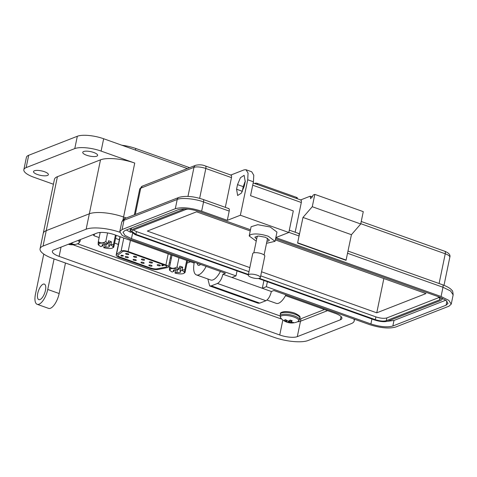 <?xml version="1.0" encoding="UTF-8"?>
<svg xmlns="http://www.w3.org/2000/svg" width="477" height="477" viewBox="0 0 477 477"><rect width="100%" height="100%" fill="white"/><g stroke="black" fill="none" stroke-linecap="round" stroke-linejoin="round"><path stroke-width="0.72" d="M123.793 238.029L121.092 251.075A5.032 1.514 11.7 0 1 121.432 250.89A5.032 1.514 11.7 0 1 128.122 251.522L130.424 240.39M122.881 251.403A3.357 1.008 11.7 0 1 127.341 251.826L165.12 265.284A3.357 1.008 11.7 0 1 166.837 266.577A3.357 1.008 11.7 0 1 166.133 267.019L157.088 268.891A5.032 1.514 11.7 0 1 150.869 268.128L120.401 257.27A5.032 1.514 11.7 0 1 117.819 255.332A5.032 1.514 11.7 0 1 118.057 254.986L122.649 251.528A3.357 1.008 11.7 0 1 122.881 251.403M128.623 254.521A1.634 0.489 11.7 0 1 126.769 254.414A1.634 0.489 11.7 0 1 125.606 253.686A1.634 0.489 11.7 0 1 125.797 253.514A1.634 0.489 11.7 0 1 127.651 253.621A1.634 0.489 11.7 0 1 128.808 254.348A1.634 0.489 11.7 0 1 128.623 254.521M128.188 257.64A1.634 0.489 11.7 0 1 126.333 257.532A1.634 0.489 11.7 0 1 125.177 256.805A1.634 0.489 11.7 0 1 125.368 256.632A1.634 0.489 11.7 0 1 127.216 256.733A1.634 0.489 11.7 0 1 128.379 257.467A1.634 0.489 11.7 0 1 128.188 257.64M136.511 257.33A1.634 0.489 11.7 0 1 134.657 257.228A1.634 0.489 11.7 0 1 133.5 256.495A1.634 0.489 11.7 0 1 133.691 256.328A1.634 0.489 11.7 0 1 135.54 256.429A1.634 0.489 11.7 0 1 136.702 257.163A1.634 0.489 11.7 0 1 136.511 257.33M144.406 260.144A1.634 0.489 11.7 0 1 142.551 260.043A1.634 0.489 11.7 0 1 141.389 259.309A1.634 0.489 11.7 0 1 141.58 259.136A1.634 0.489 11.7 0 1 143.434 259.244A1.634 0.489 11.7 0 1 144.591 259.971A1.634 0.489 11.7 0 1 144.406 260.144M152.294 262.958A1.634 0.489 11.7 0 1 150.44 262.851A1.634 0.489 11.7 0 1 149.283 262.123A1.634 0.489 11.7 0 1 149.474 261.951A1.634 0.489 11.7 0 1 151.322 262.052A1.634 0.489 11.7 0 1 152.485 262.785A1.634 0.489 11.7 0 1 152.294 262.958M160.189 265.767A1.634 0.489 11.7 0 1 158.334 265.665A1.634 0.489 11.7 0 1 157.172 264.932A1.634 0.489 11.7 0 1 157.362 264.759A1.634 0.489 11.7 0 1 159.217 264.866A1.634 0.489 11.7 0 1 160.373 265.594A1.634 0.489 11.7 0 1 160.189 265.767M136.082 260.448A1.634 0.489 11.7 0 1 134.228 260.347A1.634 0.489 11.7 0 1 133.065 259.613A1.634 0.489 11.7 0 1 133.256 259.446A1.634 0.489 11.7 0 1 135.11 259.548A1.634 0.489 11.7 0 1 136.267 260.281A1.634 0.489 11.7 0 1 136.082 260.448M143.971 263.262A1.634 0.489 11.7 0 1 142.116 263.155A1.634 0.489 11.7 0 1 140.959 262.428A1.634 0.489 11.7 0 1 141.15 262.255A1.634 0.489 11.7 0 1 142.999 262.362A1.634 0.489 11.7 0 1 144.161 263.089A1.634 0.489 11.7 0 1 143.971 263.262M151.865 266.071A1.634 0.489 11.7 0 1 150.011 265.969A1.634 0.489 11.7 0 1 148.848 265.236A1.634 0.489 11.7 0 1 149.039 265.069A1.634 0.489 11.7 0 1 150.893 265.17A1.634 0.489 11.7 0 1 152.05 265.904A1.634 0.489 11.7 0 1 151.865 266.071M168.202 253.853L165.901 264.979A5.032 1.514 11.7 0 1 168.482 266.917A5.032 1.514 11.7 0 1 167.427 267.579L158.376 269.451A6.708 2.015 11.7 0 1 150.088 268.432L119.62 257.574A6.708 2.015 11.7 0 1 116.173 254.992L119.948 236.783A6.708 2.015 11.7 0 1 119.983 236.67M165.901 264.979L128.122 251.522M121.092 251.075L116.495 254.533L120.18 236.741M116.173 254.992A6.708 2.015 11.7 0 1 116.495 254.533M117.825 255.29A5.032 1.514 -168.3 0 0 120.413 257.192L120.401 257.27M150.869 268.128L120.413 257.192M150.887 268.05A5.032 1.514 -168.3 0 0 157.106 268.813L157.088 268.891M166.133 267.019L157.106 268.813M166.151 266.941A3.357 1.008 -168.3 0 0 166.843 266.536M121.48 255.314L122.917 255.439L123.12 256.101L121.271 256.048L120.884 255.6L122.511 255.952L121.337 255.433M123.46 255.851L121.301 255.893L120.914 255.445M121.301 255.893L120.884 255.6M161.941 265.027L163.927 265.2L162.347 265.82L161.781 265.617L162.907 265.182L161.941 265.027M123.448 255.773L123.149 255.946M121.844 255.815L121.51 255.153M122.541 255.797L121.873 255.66M162.907 265.182L161.971 264.866M162.347 265.82L162.007 265.534M163.73 265.134L162.377 265.665M122.207 255.75L122.088 255.35L122.696 255.392L122.822 255.797L122.058 255.511L122.822 255.797M178.994 269.344C175.303 268.408 172.459 268.253 170.456 268.879L169.848 270.495L172.108 272.039L173.998 271.3A3.733 1.121 11.7 0 1 173.342 270.447A3.733 1.121 11.7 0 1 177.104 270.083L179.233 268.939L177.056 266.929C174.206 268.694 171.714 268.706 169.573 266.965C169.293 269.648 169.377 270.578 169.824 269.755M176.895 272.331L175.005 273.071C178.69 274.001 181.534 274.156 183.538 273.536L185.04 272.474C184.593 273.303 184.51 272.373 184.79 269.684L182.131 269.97L180.002 271.115A3.733 1.121 11.7 0 1 180.652 271.962A3.733 1.121 11.7 0 1 176.895 272.331L177.378 269.976M175.005 273.071L175.751 269.899M174.278 269.928L173.998 271.3M180.002 271.115L180.646 267.985A3.733 1.121 -168.3 0 0 179.543 267.454M180.646 267.985L182.709 267.174L179.817 266.142L179.233 268.939M183.538 273.536C185.106 272.761 184.557 271.705 181.892 270.376M182.131 269.97L182.709 267.174M175.113 269.875L175.482 270.006M172.006 255.207L169.573 266.965A10.995 9.516 -111.4 0 0 170.456 268.879M178.97 257.687L177.056 266.929M184.79 269.684L186.704 260.442M187.473 260.716L185.04 272.474M107.736 243.956C104.046 243.02 101.202 242.865 99.198 243.491L98.59 245.106L100.85 246.651L102.74 245.911A3.733 1.121 11.7 0 1 102.084 245.059A3.733 1.121 11.7 0 1 105.846 244.695L107.975 243.55L105.799 241.541C102.949 243.306 100.456 243.318 98.316 241.577C98.035 244.26 98.119 245.19 98.566 244.367M105.638 246.943L103.747 247.682C107.432 248.612 110.276 248.767 112.28 248.147L113.782 247.086C113.335 247.915 113.252 246.985 113.532 244.296L110.873 244.582L108.744 245.727A3.733 1.121 11.7 0 1 109.394 246.573A3.733 1.121 11.7 0 1 105.638 246.943L106.121 244.588M103.747 247.682L104.493 244.51M103.02 244.54L102.74 245.911M108.744 245.727L109.394 242.596A3.733 1.121 -168.3 0 0 108.285 242.066M109.394 242.596L111.451 241.785L108.559 240.754L107.975 243.55M112.28 248.147C113.848 247.372 113.299 246.317 110.634 244.987M110.873 244.582L111.451 241.785M103.855 244.486L104.224 244.618M100.206 232.46L98.316 241.577A10.995 9.516 -111.4 0 0 99.198 243.491M107.575 232.943L105.799 241.541M113.532 244.296L115.446 235.054M116.215 235.328L113.782 247.086M77.507 243.777L280.041 315.935M299.568 319.274L324.491 309.531M186.972 263.143L190.46 261.784M93.051 234.589L94.088 235.775L99.144 237.576M114.611 243.085L118.362 244.421M169.377 262.594L170.402 262.964M99.21 232.549L100.116 232.877M115.583 238.387L119.339 239.722M170.349 257.896L171.374 258.266M254.599 183.502L255.278 183.24L255.177 183.711M297.225 198.688L297.368 197.991A1.652 0.495 -168.3 0 0 296.521 197.359L257.473 183.442A1.652 0.495 -168.3 0 0 255.278 183.24M119.751 232.221A25.752 7.745 -168.3 0 0 86.14 229.21L43.049 246.06A25.752 7.745 -168.3 0 0 40.068 248.755A25.752 7.745 -168.3 0 0 53.281 258.671L273.893 337.275A25.752 7.745 -168.3 0 0 308.13 340.5L351.215 323.656A25.752 7.745 -168.3 0 0 354.202 320.955A25.752 7.745 -168.3 0 0 353.856 319.024M285.514 295.645L335.14 313.329A13.207 3.971 11.7 0 1 341.914 318.415A13.207 3.971 11.7 0 1 340.387 319.799L297.296 336.643A13.207 3.971 11.7 0 1 279.743 334.991L59.13 256.387A13.207 3.971 11.7 0 1 52.351 251.301A13.207 3.971 11.7 0 1 53.883 249.918L96.968 233.068A13.207 3.971 11.7 0 1 114.528 234.726L194.157 263.095M122.959 219.951L123.567 217.023L126.256 217.983L123.567 217.023A25.752 7.745 -168.3 0 0 89.33 213.797L46.245 230.641A25.752 7.745 -168.3 0 0 43.258 233.342L40.068 248.755M281.961 319.226L73.005 244.779L281.961 319.226M301.011 318.714L300.492 321.23A13.207 3.971 11.7 0 1 297.314 321.838A13.207 3.971 11.7 0 0 300.492 321.23L327.58 310.634L300.492 321.23L297.296 336.643M200.573 264.407A6.821 2.731 109.6 0 1 199.35 265.272A6.821 2.731 109.6 0 1 198.378 265.331A6.821 2.731 109.6 0 1 197.49 264.282L197.084 263.161M47.497 175.453A7.596 2.284 11.7 0 1 38.893 174.97A7.596 2.284 11.7 0 1 33.509 171.577A7.596 2.284 11.7 0 1 34.386 170.778A7.596 2.284 11.7 0 1 42.996 171.261A7.596 2.284 11.7 0 1 48.38 174.654A7.596 2.284 11.7 0 1 47.497 175.453M96.742 156.2A7.596 2.284 11.7 0 1 88.138 155.717A7.596 2.284 11.7 0 1 82.748 152.324A7.596 2.284 11.7 0 1 83.63 151.525A7.596 2.284 11.7 0 1 92.234 152.008A7.596 2.284 11.7 0 1 97.624 155.401A7.596 2.284 11.7 0 1 96.742 156.2M39.996 299.574A8.252 3.303 109.6 0 1 38.822 299.639A8.252 3.303 109.6 0 1 38.065 292.067A8.252 3.303 109.6 0 1 43.192 284.161A8.252 3.303 109.6 0 1 44.367 284.095A8.252 3.303 109.6 0 1 45.124 291.668A8.252 3.303 109.6 0 1 39.996 299.574M187.312 168.554L103.658 138.747A19.807 5.957 -168.3 0 0 77.328 136.267L28.698 155.281A19.807 5.957 -168.3 0 0 26.402 157.356L23.85 169.687A19.807 5.957 -168.3 0 0 34.016 177.319L53.43 184.235M77.328 136.267L74.77 148.597A19.807 5.957 11.7 0 1 101.106 151.084L134.741 163.068A25.752 7.745 -168.3 0 0 100.504 159.837L89.33 213.797L46.245 230.641A25.752 7.745 -168.3 0 0 43.258 233.342L54.432 179.382A25.752 7.745 11.7 0 1 57.419 176.687L100.504 159.837M134.741 163.068L123.567 217.023A25.752 7.745 -168.3 0 0 89.33 213.797L86.14 229.21M285.95 294.828A16.51 6.606 109.6 0 1 276.255 303.36L266.989 300.057M220.392 271.467A16.51 6.606 109.6 0 1 210.703 279.999L196.446 274.925A16.51 6.606 109.6 0 1 194.294 262.38L194.336 262.183M206.142 266.393A16.51 6.606 109.6 0 1 196.446 274.925M74.77 148.597L26.146 167.612A19.807 5.957 -168.3 0 0 23.85 169.687M54.068 258.951L47.748 289.461A13.207 5.283 -70.4 0 1 37.164 304.308A13.207 5.283 -70.4 0 1 35.441 294.273L43.765 254.074M189.584 167.665L135.778 148.49A21.131 6.356 -168.3 0 0 121.838 145.229M65.468 263.018L59.154 293.522A13.207 5.283 109.6 0 1 48.565 308.369L37.164 304.308M275.05 241.332L276.97 232.084L270.191 226.998L257.747 224.691L251.105 226.73L249.191 235.978L250.717 234.595C255.135 233.372 260.985 233.927 268.277 236.252L275.05 241.332L266.524 243.288M256.238 241.159L249.191 235.978M266.941 241.267L268.533 240.939L269.398 240.164L265.582 237.302L258.582 236.002L254.849 237.152L256.656 239.138M300.671 199.917L310.205 196.19L312.56 197.025M230.838 175.035L244.117 169.842L245.995 169.734L248.058 173.068L247.718 179.769L240.378 215.228L227.296 220.344L229.21 211.09C229.509 209.26 229.21 208.431 228.31 208.61M310.205 196.19L310.64 198.694L313.288 194.986L314.826 194.383L363.277 211.645L360.725 223.981L351.436 234.696L346.034 260.335L297.576 243.067L299.043 235.972C299.341 234.135 299.043 233.313 298.143 233.492M314.826 194.383L312.268 206.714L302.978 217.434L297.576 243.067M295.156 232.233L301.309 202.498C301.607 200.668 301.303 199.839 300.409 200.018M242.155 191.861L243.222 186.644L245.333 181.016M245.995 169.734L251.695 171.768L253.782 175.238L253.418 181.803L250.55 195.677L293.301 210.912L288.829 232.49L240.378 215.228M237.522 184.617L236.568 189.238L237.641 195.51L241.344 193.143L244.26 186.233L245.22 181.606L244.141 175.333L240.444 177.7L237.522 184.617L243.222 186.644M225.323 207.352L231.476 177.623C231.774 175.786 231.47 174.958 230.576 175.137M297.72 242.823L346.177 260.084M351.436 234.696L302.978 217.434M360.725 223.981L312.268 206.714M275.819 237.629L441.07 296.509L448.827 300.355L451.236 304.135L448.94 306.21L395.695 327.025C389.077 328.856 380.294 328.033 369.359 324.545L273.876 290.523L271.365 291.507L262.314 288.281L266.369 286.701L370.903 323.943C380.014 326.846 387.33 327.538 392.845 326.012L446.09 305.197L448.004 303.461L445.995 300.319L439.532 297.105L275.599 238.703M250.479 229.753L200.107 211.806C190.991 208.896 183.681 208.21 178.159 209.737L124.92 230.552L123.006 232.281L125.01 235.429L131.473 238.637L236.008 275.885L231.959 277.465L222.908 274.245L225.424 273.261L129.935 239.239L122.178 235.388L119.775 231.613L122.07 229.538L175.309 208.717C181.934 206.887 190.711 207.716 201.646 211.204L227.296 220.344M288.829 232.49L275.831 237.576M271.365 291.507C270.161 296.259 268.342 299.329 265.922 300.719L259.768 303.128L258.123 303.217L209.665 285.956L207.859 278.985M222.908 274.245C221.71 279.015 219.897 282.086 217.464 283.457L211.311 285.86L209.665 285.956M237.045 270.894L236.008 275.885M130.847 232.406L126.327 230.003M445.828 300.194L393.996 320.461L387.515 321.283M267.4 281.71L266.369 286.701M231.959 277.465L262.314 288.281L263.93 280.476M248.314 274.907L135.128 234.66L130.048 230.844L131.193 229.807L184.641 208.914M441.308 297.791L442.107 299.347L440.963 300.391L387.718 321.206C384.408 322.124 380.02 321.707 374.552 319.966L258.355 278.49M438.029 296.575L440.492 299.013L439.538 299.878L386.292 320.699C383.526 321.45 379.871 321.104 375.321 319.662L259.309 278.329M248.41 274.448L135.897 234.362L131.664 231.184L132.618 230.313L185.863 209.498L187.95 209.111M439.406 297.38L386.871 317.921C384.11 318.684 380.455 318.344 375.9 316.889L260.716 275.849M248.982 271.669L136.47 231.583L133.321 230.039M249.823 267.603L147.31 231.077L196.548 211.824L250.228 230.946M275.348 239.895L425.997 293.57L376.758 312.823L261.563 271.783M383.854 278.556L376.758 312.823M248.278 275.068L252.721 253.609A6.171 1.854 11.7 0 1 261.64 253.74A6.171 1.854 11.7 0 1 264.807 256.113L260.364 277.572A6.171 1.854 11.7 0 1 251.445 277.447A6.171 1.854 11.7 0 1 248.278 275.068A6.171 1.854 11.7 0 1 257.198 275.199A6.171 1.854 11.7 0 1 260.364 277.572M288.329 321.051L287.989 322.512A14.364 6.1 -75.6 0 0 288.156 322.559A14.364 6.1 -75.6 0 0 288.901 322.637A14.334 10.381 -66.8 0 0 289.575 322.673A14.334 13.982 22.2 0 0 290.463 322.786A14.364 12.76 77.4 0 0 292.401 322.929A4.734 1.425 -168.3 0 0 293.128 322.75A4.734 1.425 -168.3 0 0 293.564 322.476A14.364 12.008 -118.7 0 1 291.674 322.315A14.334 8.86 -99.7 0 1 291.107 322.076A14.334 0.924 -82.4 0 0 291.208 321.736A14.364 6.1 -75.6 0 0 292.246 320.848A4.734 1.425 -168.3 0 0 291.244 320.431A4.734 1.425 -168.3 0 0 290.088 320.079A14.364 5.348 114.7 0 1 288.967 320.943A14.334 9.629 125.9 0 1 288.263 321.063A14.334 13.231 -162.3 0 1 287.404 320.794A14.364 12.008 -118.7 0 1 285.675 319.662A4.734 1.425 -168.3 0 0 284.507 320.121A14.364 12.76 77.4 0 0 286.194 321.265A14.334 9.612 92.4 0 0 286.731 321.665L286.665 321.844A14.364 5.348 114.7 0 1 285.83 321.742A4.734 1.425 -168.3 0 0 286.778 322.142A4.734 1.425 -168.3 0 0 286.826 322.16A4.734 1.425 -168.3 0 0 287.989 322.512M299.467 319.763L299.836 317.986A9.904 2.981 -168.3 0 0 294.756 314.176A9.904 2.981 -168.3 0 0 281.585 312.93A9.904 2.981 -168.3 0 0 280.44 313.967L280.071 315.75A9.904 2.981 -168.3 0 1 281.221 314.713A9.904 2.981 -168.3 0 1 294.387 315.953A9.904 2.981 -168.3 0 1 299.467 319.763L297.94 321.552A9.415 2.832 -168.3 0 0 293.951 317.05A9.415 2.832 -168.3 0 0 283.666 315.434A9.415 2.832 -168.3 0 0 280.762 317.992L280.762 317.992A14.364 14.364 0 0 0 286.778 322.142M291.352 320.472L291.208 321.736M291.286 320.449L291.107 322.076M292.407 322.41L292.401 322.929M291.024 320.353L290.463 322.786M290.01 320.145L289.575 322.673M289.14 320.824L288.901 322.637M287.059 320.592L286.731 321.665M286.468 320.228L286.194 321.265M68.545 244.182L68.515 244.319A14.364 6.1 -75.6 0 0 68.682 244.367A14.364 6.1 -75.6 0 0 69.427 244.445A14.334 10.381 -66.8 0 0 70.101 244.48A14.334 13.982 22.2 0 0 70.99 244.594A14.364 12.76 77.4 0 0 72.927 244.731A4.734 1.425 -168.3 0 0 73.655 244.558A4.734 1.425 -168.3 0 0 74.09 244.278A14.364 12.008 -118.7 0 1 72.2 244.117A14.334 8.86 -99.7 0 1 71.633 243.878A14.334 0.924 -82.4 0 0 71.735 243.544A14.364 6.1 -75.6 0 0 72.772 242.65A4.734 1.425 -168.3 0 0 72.635 242.584M79.2 240.02A9.904 2.981 -168.3 0 1 79.993 241.571L78.466 243.353A9.415 2.832 -168.3 0 0 77.93 240.515M71.806 242.912L71.735 243.544M71.741 242.936L71.633 243.878M72.933 244.218L72.927 244.731M71.335 243.097L70.99 244.594M70.268 243.514L70.101 244.48M69.511 243.807L69.427 244.445M94.088 235.775L94.446 234.058M296.521 197.359L296.312 198.366M257.264 184.45L257.473 183.442M43.049 246.06L57.419 176.687M61.05 247.116L59.13 256.387M279.743 334.991L282.849 319.978M340.387 319.799L341.061 316.537M103.658 138.747L101.106 151.084M28.698 155.281L26.146 167.612M135.778 148.49L135.45 150.076M47.748 289.461L59.154 293.522M244.659 182.315L245.041 182.452M252.721 185.189L301.309 202.498M247.718 179.769L253.418 181.803M231.047 175.113L205.396 165.972A3.303 1.324 109.6 0 1 205.825 168.482L231.476 177.623M205.396 165.972C202.492 164.732 199.237 164.505 195.624 165.304A3.303 2.856 68.6 0 0 193.972 167.361A8.914 2.683 11.7 0 1 205.825 168.482L199.642 198.349M195.624 165.304L142.379 186.119A3.303 2.856 68.6 0 0 140.733 188.182L193.972 167.361L187.962 196.411M134.377 214.805L139.701 189.113A8.914 2.683 11.7 0 1 140.733 188.182L135.289 214.453M444.82 251.278A3.303 1.324 109.6 0 1 445.25 253.782A8.914 2.683 11.7 0 1 449.823 257.216C450.592 254.945 448.923 252.965 444.82 251.278L361.238 221.495M360.785 223.689L445.25 253.782L439.096 283.517M441.07 296.509L442.984 287.255L347.59 253.269M299.043 235.972L288.865 232.347M242.268 191.271L236.568 189.238M229.21 211.09L203.56 201.95L201.646 211.204M442.555 284.751A3.303 1.324 109.6 0 1 442.984 287.255L450.568 290.976L453.15 294.881C452.941 291.954 452.56 290.481 452.017 290.481C451.546 289.754 449.787 287.494 442.555 284.751L348.043 251.075M228.781 208.586L203.13 199.446A3.303 1.324 109.6 0 1 203.56 201.95C195.51 198.778 181.027 197.412 177.223 199.469L175.309 208.717M203.13 199.446C193.531 196.256 185.446 195.576 178.875 197.412A3.303 2.856 68.6 0 0 177.223 199.469L123.984 220.285L122.07 229.538M125.63 218.227A3.303 2.856 68.6 0 0 123.984 220.285A19.807 5.957 11.7 0 0 121.689 222.365C122.744 219.879 124.056 218.502 125.63 218.227L178.875 197.412M217.464 283.457L265.922 300.719M132.534 233.533L131.473 238.637M446.931 301.118L446.09 305.197M393.996 320.461L392.845 326.012M371.917 319.024L370.903 323.943M259.768 303.128L211.311 285.86M131.58 227.946L131.193 229.807M386.292 320.699L386.871 317.921M375.9 316.889L375.321 319.662M439.538 299.878L439.961 297.839M135.897 234.362L136.47 231.583M79.993 241.571L80.363 239.794A9.904 2.981 -168.3 0 0 80.38 239.555M168.482 266.917L170.981 254.843M169.848 270.495L169.508 270.036M98.59 245.106L98.25 244.647M354.548 319.268L354.202 320.955M253.174 182.995L300.88 199.994M139.701 189.113L142.379 186.119M444.009 285.294L449.823 257.216M451.236 304.135L453.15 294.881M289.318 230.152L298.614 233.462M119.775 231.613L121.689 222.365M130.048 230.844L130.561 228.346M442.113 299.347L442.34 298.238M267.585 238.172L264.103 254.974M257.3 236.043L253.818 252.846M280.44 313.967C279.355 312.507 284.966 309.937 294.565 313.091C299.157 315.231 300.909 316.865 299.836 317.986M288.156 322.559A14.364 14.364 0 0 0 297.94 321.552M280.071 315.75L280.762 317.992M68.682 244.367A14.364 14.364 0 0 0 78.466 243.353"/></g></svg>
